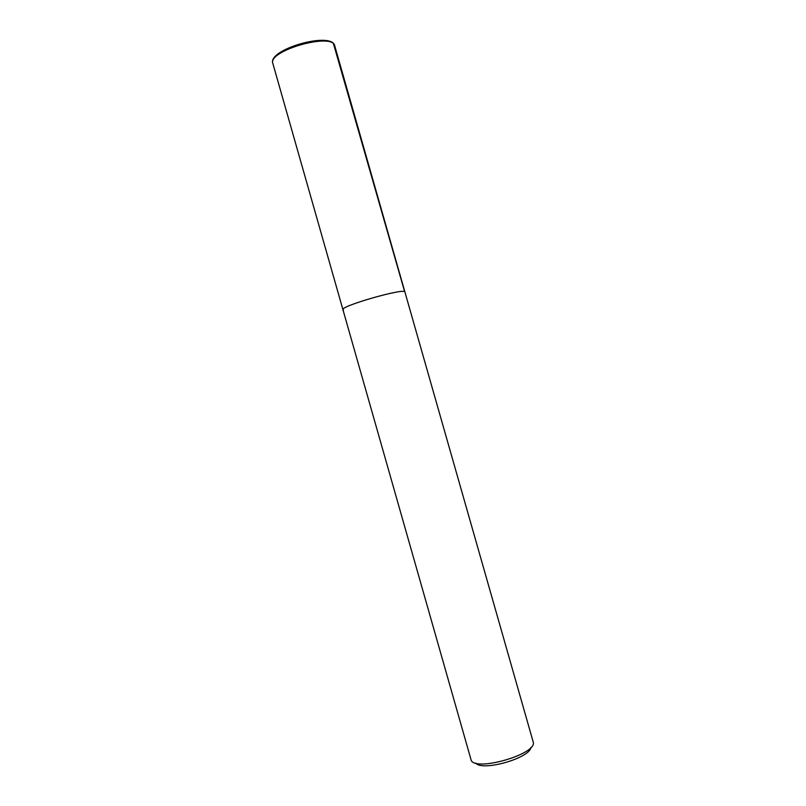<?xml version="1.0" encoding="UTF-8"?>
<svg xmlns="http://www.w3.org/2000/svg" width="806" height="806" viewBox="0 0 806 806"><rect width="100%" height="100%" fill="white"/><g stroke="black" fill="none" stroke-linecap="round" stroke-linejoin="round"><path stroke-width="1.21" d="M470.926 759.353L470.956 759.453C472.699 772.813 538.751 753.973 533.119 741.722L533.088 741.631M475.802 763.081C482.089 771.775 530.157 758.083 530.912 747.374M343.507 310.109L342.943 309.705C339.88 306.149 405.73 287.389 404.924 292.054L533.129 741.742M470.956 759.453L342.943 309.705C339.88 306.149 405.73 287.389 404.924 292.054L334.762 45.922C332.938 32.059 267.189 50.768 272.871 63.543C266.897 49.458 332.425 30.799 334.762 45.922M333.553 44.028L404.662 291.762M342.943 309.705L272.871 63.543"/></g></svg>
